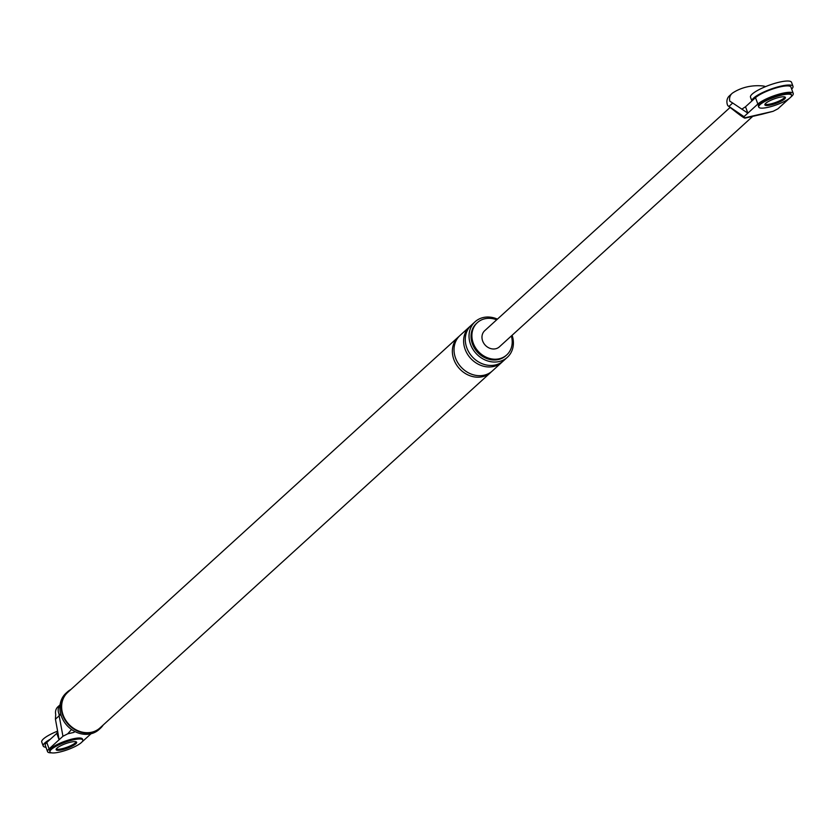 <?xml version="1.0" encoding="UTF-8"?>
<svg xmlns="http://www.w3.org/2000/svg" width="835" height="835" viewBox="0 0 835 835"><rect width="100%" height="100%" fill="white"/><g stroke="black" fill="none" stroke-linecap="round" stroke-linejoin="round"><path stroke-width="1.25" d="M45.977 747.262A21.825 4.885 -19.9 0 1 43.201 746.01A21.825 4.885 -19.9 0 1 50.413 739.163M43.201 746.01L41.75 742.002A21.825 4.885 -19.9 0 1 57.636 731.116M82.811 740.029L82.456 739.038A17.462 3.914 160.1 0 0 72.708 738.912A17.462 3.914 160.1 0 0 49.62 750.916L49.985 751.917A17.462 3.914 160.1 0 0 59.723 752.043A17.462 3.914 160.1 0 0 82.811 740.029A17.462 3.914 160.1 0 0 73.073 739.904A17.462 3.914 160.1 0 0 49.985 751.917M61.863 748.765A10.907 2.442 160.1 0 0 76.236 741.856A10.907 2.442 -19.9 0 1 61.863 748.765A10.907 2.442 -19.9 0 1 56.206 749.099A10.907 2.442 160.1 0 0 61.863 748.765M70.568 742.179A10.907 2.442 160.1 0 0 56.133 749.694A10.907 2.442 160.1 0 0 62.228 749.767A10.907 2.442 160.1 0 0 76.653 742.263A10.907 2.442 160.1 0 0 70.568 742.179M792.989 86.329L791.538 82.321A21.825 4.885 -19.9 0 0 779.358 82.164A21.825 4.885 -19.9 0 0 750.498 97.184L751.865 100.972A21.825 4.885 -19.9 0 1 780.798 86.162A21.825 4.885 -19.9 0 1 792.989 86.329A21.825 4.885 -19.9 0 1 791.663 89.074M791.559 95.211L791.194 94.209A17.462 3.914 160.1 0 0 781.456 94.084A17.462 3.914 160.1 0 0 758.368 106.097L758.723 107.099A17.462 3.914 160.1 0 0 768.471 107.224A17.462 3.914 160.1 0 0 791.559 95.211A17.462 3.914 160.1 0 0 781.81 95.086A17.462 3.914 160.1 0 0 758.723 107.099M770.611 103.947A10.907 2.442 160.1 0 0 784.973 97.027A10.907 2.442 160.1 0 1 770.611 103.947A10.907 2.442 160.1 0 1 764.943 104.281A10.907 2.442 160.1 0 0 770.611 103.947M779.316 97.361A10.907 2.442 160.1 0 0 764.881 104.866A10.907 2.442 160.1 0 0 770.976 104.949A10.907 2.442 160.1 0 0 785.401 97.434A10.907 2.442 160.1 0 0 779.316 97.361M74.712 731.45A10.907 5.083 77 0 1 73.971 732.378L67.739 733.819L62.949 736.261L59.16 715.804L55.434 719.196L55.705 714.405A9.592 8.214 47.7 0 1 57.918 706.786L60.078 704.823M51.499 752.836A19.643 4.405 -19.9 0 1 47.564 751.667L45.247 745.258A19.643 4.405 -19.9 0 1 46.781 742.472L56.78 733.37L59.097 739.768L62.949 736.261M56.78 733.37L57.698 731.585L59.097 739.768L49.098 748.87A19.643 4.405 -19.9 0 0 47.564 751.667M91.036 733.746L82.978 741.073A19.643 4.405 -19.9 0 1 82.227 741.71M61.216 715.731L59.024 714.009A9.592 8.214 -132.3 0 1 60.068 704.886M59.024 714.009L59.16 715.804M67.739 733.819L71.528 729.487M57.698 731.585L55.434 719.196M70.923 689.47A24.549 21.021 47.7 0 0 67.291 692.027L66.038 693.165A24.549 21.021 47.7 0 0 63.731 721.085A24.549 21.021 47.7 0 0 90.712 733.829A24.549 21.021 47.7 0 0 99.083 729.487L100.336 728.35A24.549 21.021 47.7 0 0 103.227 724.978M67.291 692.027A24.549 21.021 47.7 0 0 64.984 719.947A24.549 21.021 47.7 0 0 91.954 732.692A24.549 21.021 47.7 0 0 100.336 728.35M490.698 372.462L99.97 727.943A24.006 20.551 -132.3 0 1 91.777 732.191A24.006 20.551 -132.3 0 1 65.401 719.728A24.006 20.551 -132.3 0 1 67.656 692.434L458.384 336.943A24.006 20.551 47.7 0 0 456.129 364.237A24.006 20.551 47.7 0 0 482.505 376.7A24.006 20.551 47.7 0 0 490.698 372.462A24.006 20.551 47.7 0 0 491.502 371.679M496.679 319.805A21.825 18.683 47.7 0 0 484.811 318.772A21.825 18.683 47.7 0 0 477.37 322.634A21.825 18.683 47.7 0 0 475.313 347.443A21.825 18.683 47.7 0 0 499.288 358.768A21.825 18.683 47.7 0 0 506.741 354.917A21.825 18.683 47.7 0 0 511.364 335.952M497.42 319.137A24.006 20.551 47.7 0 0 483.256 317.53A24.006 20.551 47.7 0 0 475.063 321.778A24.006 20.551 47.7 0 0 472.798 349.072A24.006 20.551 47.7 0 0 499.184 361.534A24.006 20.551 47.7 0 0 507.377 357.286A24.006 20.551 47.7 0 0 512.106 335.284M476.952 323.02A21.825 18.683 47.7 0 0 476.534 323.385A21.825 18.683 47.7 0 0 474.478 348.205A21.825 18.683 47.7 0 0 498.453 359.53A21.825 18.683 47.7 0 0 505.906 355.668A21.825 18.683 47.7 0 0 506.313 355.282M459.24 336.213A24.006 20.551 47.7 0 0 458.384 336.943M470.502 325.974A24.006 20.551 47.7 0 0 469.646 326.704L460.054 335.43A24.006 20.551 47.7 0 0 457.789 362.724A24.006 20.551 47.7 0 0 484.175 375.186A24.006 20.551 47.7 0 0 492.368 370.938L501.95 362.223A24.006 20.551 47.7 0 0 502.764 361.43M475.063 321.778L471.316 325.191A24.006 20.551 47.7 0 0 469.051 352.485A24.006 20.551 47.7 0 0 495.426 364.947A24.006 20.551 47.7 0 0 503.62 360.699L507.377 357.286M469.646 326.704A24.006 20.551 47.7 0 0 467.381 353.998A24.006 20.551 47.7 0 0 493.767 366.461A24.006 20.551 47.7 0 0 501.95 362.223M735.802 111.89C742.148 116.785 745.144 118.758 744.799 117.818L754.725 115.533A10.907 5.083 77 0 1 753.556 116.169L744.883 118.163L743.985 116.66L727.744 105.596L735.802 111.89M728.965 106.41L732.702 103.008L729.759 101.139A9.592 8.214 -132.3 0 1 731.971 93.52A9.592 8.214 -132.3 0 1 732.9 92.81A57.448 49.192 -132.3 0 1 762.752 85.942A9.592 8.214 -132.3 0 1 765.507 86.642M732.702 103.008L747.836 113.153L757.836 104.051A19.643 4.405 160.1 0 1 777.876 94.491A19.643 4.405 160.1 0 1 793.25 93.468L790.933 87.07A19.643 4.405 160.1 0 0 775.558 88.093A19.643 4.405 160.1 0 0 755.518 97.653L757.836 104.051M754.725 115.533L773.085 111.316L777.865 108.863L789.472 98.3M773.085 111.316L761.979 114.228A10.907 5.083 77 0 0 763.148 113.602M793.25 93.468A19.643 4.405 160.1 0 1 791.726 96.255L790.787 97.111M743.985 116.66L747.836 113.153L745.519 106.755L755.518 97.653M745.519 106.755L741.793 109.187M752.732 116.357L499.393 346.838A10.907 9.342 -132.3 0 1 495.677 348.769A10.907 9.342 -132.3 0 1 483.684 343.112A10.907 9.342 -132.3 0 1 484.707 330.702L730.103 107.444M727.744 105.596A9.592 8.214 -132.3 0 1 729.31 95.952L731.971 93.52M46.781 742.472L49.098 748.87M477.37 322.634L476.534 323.385M506.741 354.917L505.906 355.668M753.556 116.169L761.979 114.228"/></g></svg>
